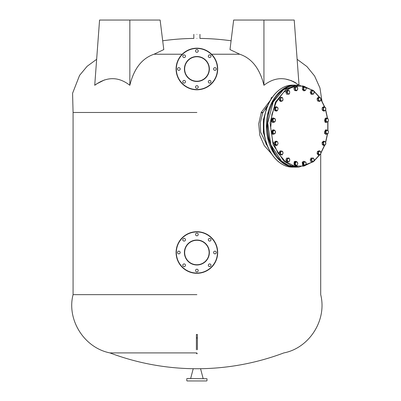 <?xml version="1.0" encoding="UTF-8"?>
<svg xmlns="http://www.w3.org/2000/svg" width="401" height="401" viewBox="0 0 401 401"><rect width="100%" height="100%" fill="white"/><g stroke="black" fill="none" stroke-linecap="round" stroke-linejoin="round"><path stroke-width="0.6" d="M196.891 273.307A20.797 20.797 0 0 1 176.089 252.51A20.797 20.797 0 0 1 196.891 231.708A20.797 20.797 0 0 1 217.688 252.51A20.797 20.797 0 0 1 196.891 273.307A20.797 20.797 0 0 0 217.688 252.51A20.797 20.797 0 0 0 196.891 231.708M196.891 240.274A12.236 12.236 0 0 0 184.655 252.51A12.236 12.236 0 0 0 196.891 264.745A12.236 12.236 0 0 0 209.127 252.51A12.236 12.236 0 0 0 196.891 240.274A12.236 12.236 0 0 1 209.127 252.51A12.236 12.236 0 0 1 196.891 264.745M196.891 235.808A1.343 1.343 0 0 0 198.234 234.465A1.343 1.343 0 0 0 196.891 233.116A1.343 1.343 0 0 0 195.543 234.465A1.343 1.343 0 0 0 196.891 235.808M209.653 241.096A1.343 1.343 0 0 0 210.996 239.748A1.343 1.343 0 0 0 209.653 238.405A1.343 1.343 0 0 0 208.304 239.748A1.343 1.343 0 0 0 209.653 241.096M214.936 253.853A1.343 1.343 0 0 0 216.284 252.51A1.343 1.343 0 0 0 214.936 251.161A1.343 1.343 0 0 0 213.593 252.51A1.343 1.343 0 0 0 214.936 253.853M209.653 266.615A1.343 1.343 0 0 0 210.996 265.272A1.343 1.343 0 0 0 209.653 263.923A1.343 1.343 0 0 0 208.304 265.272A1.343 1.343 0 0 0 209.653 266.615M196.891 271.903A1.343 1.343 0 0 0 198.234 270.555A1.343 1.343 0 0 0 196.891 269.211A1.343 1.343 0 0 0 195.543 270.555A1.343 1.343 0 0 0 196.891 271.903M184.129 266.615A1.343 1.343 0 0 0 185.478 265.272A1.343 1.343 0 0 0 184.129 263.923A1.343 1.343 0 0 0 182.786 265.272A1.343 1.343 0 0 0 184.129 266.615M184.129 241.096A1.343 1.343 0 0 0 185.478 239.748A1.343 1.343 0 0 0 184.129 238.405A1.343 1.343 0 0 0 182.786 239.748A1.343 1.343 0 0 0 184.129 241.096M178.846 253.853A1.343 1.343 0 0 0 180.189 252.51A1.343 1.343 0 0 0 178.846 251.161A1.343 1.343 0 0 0 177.498 252.51A1.343 1.343 0 0 0 178.846 253.853M196.891 89.789A20.797 20.797 0 0 1 176.089 68.987A20.797 20.797 0 0 1 196.891 48.19A20.797 20.797 0 0 1 217.688 68.987A20.797 20.797 0 0 1 196.891 89.789A20.797 20.797 0 0 0 217.688 68.987A20.797 20.797 0 0 0 196.891 48.19M196.891 56.757A12.236 12.236 0 0 0 184.655 68.987A12.236 12.236 0 0 0 196.891 81.223A12.236 12.236 0 0 0 209.127 68.987A12.236 12.236 0 0 0 196.891 56.757A12.236 12.236 0 0 1 209.127 68.987A12.236 12.236 0 0 1 196.891 81.223M196.891 52.29A1.343 1.343 0 0 0 198.234 50.942A1.343 1.343 0 0 0 196.891 49.599A1.343 1.343 0 0 0 195.543 50.942A1.343 1.343 0 0 0 196.891 52.29M209.653 57.574A1.343 1.343 0 0 0 210.996 56.23A1.343 1.343 0 0 0 209.653 54.882A1.343 1.343 0 0 0 208.304 56.23A1.343 1.343 0 0 0 209.653 57.574M214.936 70.335A1.343 1.343 0 0 0 216.284 68.987A1.343 1.343 0 0 0 214.936 67.644A1.343 1.343 0 0 0 213.593 68.987A1.343 1.343 0 0 0 214.936 70.335M209.653 83.097A1.343 1.343 0 0 0 210.996 81.749A1.343 1.343 0 0 0 209.653 80.406A1.343 1.343 0 0 0 208.304 81.749A1.343 1.343 0 0 0 209.653 83.097M196.891 88.38A1.343 1.343 0 0 0 198.234 87.037A1.343 1.343 0 0 0 196.891 85.689A1.343 1.343 0 0 0 195.543 87.037A1.343 1.343 0 0 0 196.891 88.38M184.129 83.097A1.343 1.343 0 0 0 185.478 81.749A1.343 1.343 0 0 0 184.129 80.406A1.343 1.343 0 0 0 182.786 81.749A1.343 1.343 0 0 0 184.129 83.097M184.129 57.574A1.343 1.343 0 0 0 185.478 56.23A1.343 1.343 0 0 0 184.129 54.882A1.343 1.343 0 0 0 182.786 56.23A1.343 1.343 0 0 0 184.129 57.574M178.846 70.335A1.343 1.343 0 0 0 180.189 68.987A1.343 1.343 0 0 0 178.846 67.644A1.343 1.343 0 0 0 177.498 68.987A1.343 1.343 0 0 0 178.846 70.335M200.194 380.95L193.588 380.95M187.041 378.504L206.986 378.75L187.041 378.504M187.041 380.95L204.535 380.95M190.65 378.504L193.222 368.714L200.56 368.714L203.132 378.504M197.994 380.95L203.437 380.95M206.741 380.95L195.788 380.95M188.144 378.504L189.242 378.504M278.755 90.32L277.878 91.102M282.976 152.375L282.545 151.372L282.013 151.152L282.976 152.375L282.705 154.169L282.976 152.375M281.081 150.931L280.078 152.505L279.136 152.505L280.134 150.931L282.013 151.152L280.78 151.718L280.51 153.508L281.472 154.736L282.705 154.169L282.003 154.956L279.597 154.515L282.003 154.956M283.036 153.002L283.006 153.382M280.078 152.505L280.54 154.515M279.136 152.505L279.597 154.515M325.923 129.804L324.494 133.388L325.923 134.315M326.885 133.989L326.053 134.32L324.755 133.388L326.053 129.794L326.95 130.185M323.953 107.318L323.106 107.849L323.306 108.907L324.399 106.791L323.457 106.791L322.163 107.849L322.163 109.964L323.106 109.964L323.306 108.907L323.953 110.496L325.251 110.496L325.898 108.907L325.251 107.318L323.953 107.318M323.106 107.849L322.163 107.849M323.106 109.964L324.399 111.022L325.697 109.964L325.697 107.849L324.399 106.791M322.163 109.964L323.457 111.022L324.399 111.022M318.434 99.874L318.469 100.877L319.402 101.097L318.003 98.867L317.061 98.867L317.527 100.877L318.99 101.318L319.933 101.318L319.402 101.097L320.635 100.531L320.9 98.741L319.938 97.513L318.705 98.08L318.434 99.874M318.469 100.877L317.527 100.877M319.933 101.318L320.635 100.531L320.965 99.358M318.003 98.867L319.006 97.293L318.063 97.293L317.061 98.867M320.93 99.744L320.469 97.734L319.006 97.293M273.031 120.937L273.136 121.904L274.083 122.014L272.53 119.969L271.587 119.969L272.194 121.904L273.683 122.125L274.625 122.125L274.083 122.014L275.266 121.267L275.402 119.448L274.354 118.37L273.166 119.112L273.031 120.937M273.136 121.904L272.194 121.904M274.625 122.125L275.512 120.235M272.53 119.969L273.407 118.26L272.464 118.26L271.587 119.969M275.507 120.415L274.896 118.48L273.407 118.26M265.668 111.789L263.858 118.601M263.477 121.313L263.477 130.977M263.883 133.769L265.668 140.465M267.818 105.403L266.199 107.553M266.094 107.699L262.64 113.127L261.156 112.486L270.279 100.38M262.64 113.127L260.304 122.49L260.645 132.19L268.785 149.022M271.271 153.518L264.279 145.633L259.798 135.282L258.715 123.739L261.262 112.511M263.016 112.486L261.156 112.486M245.788 56.927L246.099 57.112M285.848 79.137L291.607 80.711M292.67 81.162L296.008 82.962M263.938 85.293L263.938 20.05L294.219 20.05L299.051 85.293C287.021 76.471 275.317 76.471 263.938 85.293C259.868 68.666 251.803 58.315 239.748 54.23L211.548 54.23M196.891 294.655L73.077 294.655L196.891 294.655M182.234 54.23L154.034 54.23C141.979 58.315 133.914 68.666 129.844 85.293C118.465 76.471 106.761 76.471 94.726 85.293L99.563 20.05L129.844 20.05L129.844 85.293M95.979 84.24L104.496 79.914M196.891 112.486L73.077 112.486L196.891 112.486M196.891 38.421C200.836 38.421 200.836 38.421 196.891 38.421C192.946 38.421 192.946 38.421 196.891 38.421M239.748 54.23L229.999 49.589L233.658 20.05L263.938 20.05M196.4 334.484L197.382 334.484M196.891 352.91L109.929 352.91L196.891 352.91M129.844 20.05L160.124 20.05L163.783 49.589L154.064 54.215M196.891 34.366C200.836 34.366 200.836 34.366 196.891 34.366C192.946 34.366 192.946 34.366 196.891 34.366M197.382 349.762L197.382 334.444M196.4 334.444L196.4 337.948L197.382 337.948M196.4 349.762L196.4 337.948M325.993 118.621L325.051 118.621L327.457 118.18L328.158 118.967L328.429 120.756L327.993 121.764L327.462 121.984L325.587 122.205L324.584 120.631L325.532 120.631L325.963 119.623L326.229 121.418L327.462 121.984L328.429 120.756L328.158 118.967L326.925 118.4L325.963 119.623L325.993 118.621L327.457 118.18M325.051 118.621L324.584 120.631M326.529 122.205L325.532 120.631M266.881 143.999L265.898 143.999L267.251 145.413M265.898 143.999L266.209 141.929M327.391 133.989L325.612 142.104L325.767 144.205L324.559 145.448L323.612 145.448L322.249 144.586L324.073 145.017L325.361 144.826L325.893 143.152L325.131 141.668L323.838 141.859L323.311 143.533L324.559 145.448M325.612 142.099L324.244 141.237L323.036 142.48L323.191 144.586M323.036 142.48L322.088 142.48L323.301 141.237L324.244 141.237M322.088 142.48L322.249 144.586M271.577 153.979L271.261 153.498M267.477 106.801L266.109 107.663L267.091 107.663M266.109 107.663L265.833 108.716L265.953 109.769L266.244 109.769M265.953 109.769L266.359 110.39M275.312 144.4L275.312 142.285L274.369 142.285L275.667 141.227L276.61 141.227L277.457 141.759L276.164 141.759L275.512 143.342L276.164 144.931L277.457 144.931L278.104 143.342L277.457 141.759L278.104 143.342L277.457 144.931L276.61 145.458L275.667 145.458L274.369 144.4L275.312 144.4L276.61 145.458M274.369 142.285L274.369 144.4M276.61 141.227L275.312 142.285M288.53 94.165L289.076 94.165L289.652 93.248L288.53 94.165L286.64 94.165L285.888 92.33L286.835 92.33L288.53 94.165M289.076 90.496L288.134 90.496L289.076 90.496L289.652 91.413L289.652 93.248L289.652 91.413L288.53 90.496L287.407 91.413L287.582 94.165L289.076 94.165M288.53 90.496L287.582 90.496L286.835 92.33M288.134 90.496L286.64 90.496L285.888 92.33M273.898 133.999L273.076 134.32L272.134 133.889L273.076 129.794L273.803 130.044M272.946 129.804L271.873 133.889L272.946 134.315M305.427 90.34L306.189 88.857L305.427 90.34L304.544 90.771L303.602 90.771L302.389 89.523L305.427 90.34M304.855 86.561L303.492 87.418L302.544 87.418L303.913 86.561L304.855 86.561L306.068 87.804L306.189 88.857L305.662 87.182L304.374 86.992L303.612 88.471L304.544 90.771M303.492 87.418L303.331 89.523M302.544 87.418L302.389 89.523M287.632 165.112L279.332 159.513L272.705 150.49L268.439 138.967L266.966 126.125L268.439 113.282L272.705 101.764L279.332 92.736L287.632 87.137M295.427 167.112L292.92 167.112C277.432 167.678 263.537 148.024 263.938 126.125C263.537 104.225 277.432 84.576 292.92 85.137L295.427 85.137C279.943 84.576 266.048 104.225 266.444 126.125C266.048 148.024 279.943 167.678 295.427 167.112L296.023 167.102L295.427 167.112M312.915 161.753L303.828 166.114L294.229 165.979L285.201 161.367L277.753 152.796L272.735 141.227L270.695 127.959L271.873 114.486L276.134 102.32L283.507 92.345L292.88 86.661L303.071 85.979L312.785 90.395M313.978 91.348L319.482 97.393M320.95 99.613L324.479 106.831M325.607 110.115L327.381 118.18M327.782 121.874L327.782 130.32M324.469 145.448L320.95 152.636M319.432 154.926L313.973 160.901M280.429 97.889L281.853 97.237L279.487 97.889L280.429 97.889L280.474 98.927L281.342 97.563L282.61 97.944L281.853 97.237M279.487 97.889L279.176 99.959L280.119 99.959L280.474 98.927L280.875 100.666L282.144 101.047L283.011 99.689L282.61 97.944L283.031 99.508M280.119 99.959L281.231 101.378L282.655 100.721L283.011 99.689M279.176 99.959L280.289 101.378L281.231 101.378M320.935 153.322L320.534 151.583L319.271 151.202L318.399 152.56L318.8 154.305L320.068 154.686L320.935 153.322L320.534 151.583L319.777 150.871L318.359 151.528L318.043 153.598L319.156 155.012L320.579 154.36L320.955 153.147M318.359 151.528L317.412 151.528L317.101 153.598L318.043 153.598M319.777 150.871L318.835 150.871L317.412 151.528M319.156 155.012L318.214 155.012L317.101 153.598M303.587 165.001L302.645 165.001L304.068 165.658L305.011 165.658L303.587 165.001L303.276 162.931L302.334 162.931L302.645 165.001M305.011 165.658L305.768 164.946L304.499 165.327L303.632 163.969L304.389 161.513L303.447 161.513L302.334 162.931M306.189 163.392L305.768 164.946L306.169 163.202L305.301 161.844L304.033 162.225L303.276 162.931M304.389 161.513L305.813 162.169L306.169 163.202M327.602 133.989L327.061 133.879L328.244 133.137L328.379 131.312L327.331 130.235L327.873 130.345L328.379 131.312L328.244 133.137L327.602 133.989L325.171 133.769L326.113 133.769L326.008 132.801L325.507 131.839L324.564 131.839L325.171 133.769M324.564 131.839L325.442 130.125L327.331 130.235L326.143 130.982L326.008 132.801L327.061 133.879L326.113 133.769M325.507 131.839L326.384 130.125M277.572 110.39L278.099 108.716L277.572 110.39L276.765 111.012L275.823 111.012L274.454 110.15L276.284 110.581L277.572 110.39M276.454 106.801L275.241 108.044L274.299 108.044L275.512 106.801L276.454 106.801L277.818 107.663L278.099 108.716L277.337 107.232L276.048 107.423L275.522 109.097L276.765 111.012M275.241 108.044L275.397 110.15M274.299 108.044L274.454 110.15M277.913 161.242L278.379 161.633M278.159 161.633L278.705 161.743M263.978 130.225L263.231 132.059L264.214 132.059M263.231 132.059L263.407 132.977L263.978 133.889L264.354 133.889M288.394 158.094L287.452 158.205L287.347 159.172L288.941 157.984L286.509 158.205L285.898 160.139L286.84 160.139L287.347 159.172L287.482 160.996L288.665 161.743L289.712 160.666L289.577 158.841L288.394 158.094M287.452 158.205L286.509 158.205M286.84 160.139L287.723 161.854L289.211 161.633L289.818 159.698L288.941 157.984M285.898 160.139L286.78 161.854L287.723 161.854M311.697 91.583L311.833 93.408L313.016 94.155L314.063 93.077L313.928 91.253L312.745 90.506L311.191 92.551L312.073 94.265L313.562 94.045L314.168 92.11L313.291 90.395L311.803 90.621L311.697 91.583M312.073 94.265L311.131 94.265L310.249 92.551L311.191 92.551M311.803 90.621L310.86 90.621L310.249 92.551M313.291 90.395L310.86 90.621M272.555 132.5L271.607 132.5L272.61 134.069L273.552 134.069L272.555 132.5L273.016 130.485L272.073 130.485L271.607 132.5M273.552 134.069L274.484 133.849L273.251 133.282L272.986 131.493L274.479 130.044L272.073 130.485M274.479 130.044L275.482 131.618L275.016 133.633L274.484 133.849L275.452 132.626L275.181 130.831L273.948 130.265L273.016 130.485M275.482 131.618L275.512 131.994M294.941 164.445L293.998 164.445L295.211 165.688L296.154 165.688L294.941 164.445L295.101 162.34L294.154 162.34L293.998 164.445M296.154 165.688L297.036 165.262L295.748 165.067L295.221 163.392L296.464 161.483L295.522 161.483L294.154 162.34M296.464 161.483L297.677 162.726L297.798 163.778L297.036 165.262L297.798 163.778L297.271 162.104L295.983 161.909L295.101 162.34M270.765 99.553L271.372 97.593L272.124 97.453M271.372 97.593L272.354 97.593M280.9 160.636L280.54 160.636M295.642 87.303L294.885 88.009L295.241 89.047L295.998 86.596L295.056 86.596L293.943 88.009L294.254 90.08L295.196 90.08L295.241 89.047L296.108 90.405L297.377 90.024L297.778 88.285L296.91 86.922L295.642 87.303M294.885 88.009L293.943 88.009M295.196 90.08L296.62 90.736L297.732 89.318L297.422 87.248L295.998 86.596M294.254 90.08L295.677 90.736L296.62 90.736M325.923 117.934L324.85 122.024L325.923 122.445M326.875 122.135L326.053 122.455L325.111 122.024L326.053 117.929L326.785 118.18M312.865 158.084L313.427 158.084L314.178 159.919L313.427 161.753L312.88 161.753L314.003 160.836L314.178 159.919L314.003 159.002L312.88 158.084L311.757 159.002L311.933 161.753L312.88 161.753L311.186 159.919L310.239 159.919L310.991 161.753L312.484 161.753M313.427 158.084L311.933 158.084L311.186 159.919M312.434 158.084L310.991 158.084L310.239 159.919M264.008 121.608L263.617 121.608L264.129 121.934M263.617 121.608L263.307 119.538L264.414 118.12M264.289 119.538L263.307 119.538M304.404 165.658L303.757 165.849L302.464 162.255L303.757 161.322L304.419 161.523M303.627 161.327L302.204 162.255L303.627 165.844M272.946 117.934L271.517 121.523L272.946 122.445M273.903 122.125L273.076 122.455L271.778 121.523L273.076 117.929L273.973 118.32M295.236 161.327L294.169 161.753L295.236 165.844M295.953 165.688L295.367 165.849L294.424 161.753L295.367 161.322L295.953 161.483M196.891 231.953A20.556 20.556 0 0 0 176.335 252.51A20.556 20.556 0 0 0 196.891 273.061A20.556 20.556 0 0 0 217.442 252.51A20.556 20.556 0 0 0 196.891 231.953M196.891 264.991A12.481 12.481 0 0 1 184.41 252.51A12.481 12.481 0 0 1 196.891 240.029A12.481 12.481 0 0 1 209.372 252.51A12.481 12.481 0 0 1 196.891 264.991M196.891 48.436A20.556 20.556 0 0 0 176.335 68.987A20.556 20.556 0 0 0 196.891 89.543A20.556 20.556 0 0 0 217.442 68.987A20.556 20.556 0 0 0 196.891 48.436M196.891 81.468A12.481 12.481 0 0 1 184.41 68.987A12.481 12.481 0 0 1 196.891 56.511A12.481 12.481 0 0 1 209.372 68.987A12.481 12.481 0 0 1 196.891 81.468M266.023 141.743L263.698 133.513M263.367 131.232L263.367 121.027M263.688 118.796L266.023 110.506M313.366 161.753L298.956 167.112L291.091 165.573L283.813 161.072L273.136 144.731L270.063 122.912L275.512 102.034L285.798 89.603L298.956 85.137L296.62 85.137L283.462 89.603L273.176 102.034L267.728 122.912L270.8 144.731L281.477 161.072L288.755 165.573L296.62 167.112C273.657 168.631 258.78 127.147 273.021 102.1C278.926 91.152 286.79 85.498 296.62 85.137M186.796 380.704L186.796 378.75M206.986 380.704L206.986 378.75M325.792 129.794L326.053 129.794M325.792 134.32L326.053 134.32M321.923 100.907L319.958 87.959L314.605 76.01L306.92 66.551L297.126 59.298M200.289 368.714A246.775 246.775 0 0 0 283.853 352.91C309.041 348.123 327.191 320.389 320.705 294.655L320.705 154.099M96.656 59.298L87.137 66.285L79.583 75.363L72.581 93.268L73.077 112.486L73.077 294.655C66.611 319.467 83.899 347.747 109.929 352.91A246.775 246.775 0 0 0 193.488 368.714M231.091 40.782A246.775 246.775 0 0 0 199.949 38.421L199.949 34.366M193.833 34.366L193.833 38.421A246.775 246.775 0 0 0 162.691 40.782M196.4 353.642L197.382 353.642M274.911 154.169L275.372 154.169M273.387 151.718L273.868 151.718M272.815 134.32L273.076 134.32M272.815 129.794L273.076 129.794M292.92 167.112C276.56 167.738 262.324 146.099 263.898 123.302C264.575 102.491 278.033 84.671 292.92 85.137M313.542 161.613L319.767 154.811M320.965 152.981L324.675 145.373M325.707 142.34L327.542 133.989M327.923 130.415L327.918 121.809M327.542 118.255L325.712 109.919M324.705 106.952L320.965 99.268M319.787 97.468L313.427 90.546M313.241 90.395L298.956 85.137M298.956 167.112L296.62 167.112M281.131 161.142L281.477 161.142M325.792 122.455L326.053 122.455M325.792 117.929L326.053 117.929M303.497 161.322L303.757 161.322M303.497 165.849L303.757 165.849M272.815 122.455L273.076 122.455M272.815 117.929L273.076 117.929M295.106 165.849L295.367 165.849M295.106 161.322L295.367 161.322"/></g></svg>
